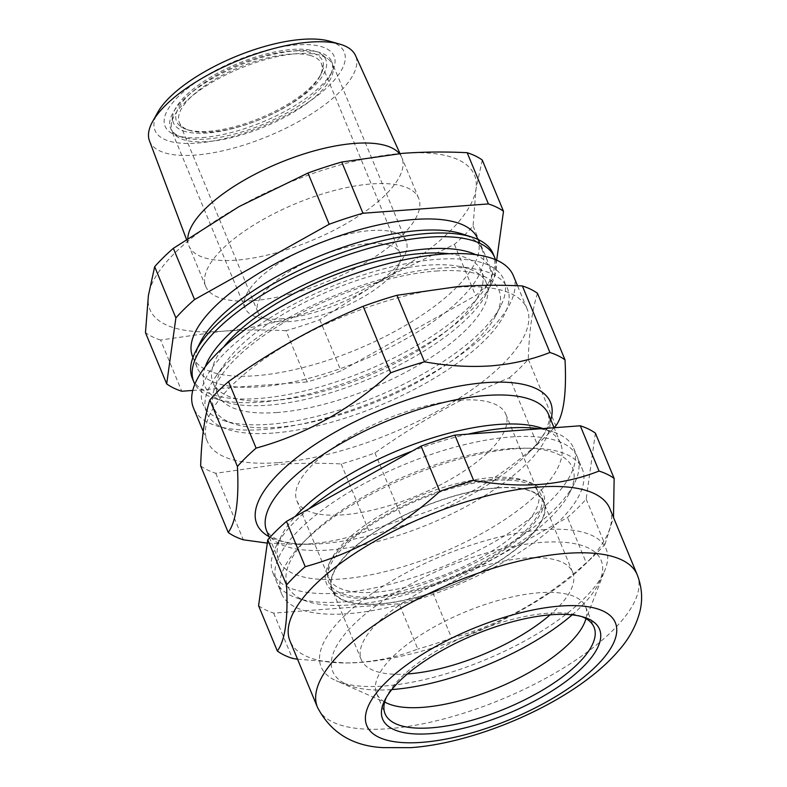 <?xml version="1.0" encoding="UTF-8"?>
<svg xmlns="http://www.w3.org/2000/svg" width="787" height="787" viewBox="0 0 787 787"><rect width="100%" height="100%" fill="white"/><g stroke="black" fill="none" stroke-linecap="round" stroke-linejoin="round"><path stroke-width="0.59" stroke-dasharray="3.94 2.95" d="M192.608 356.609A154.222 56.271 157.5 0 0 255.539 375.733A154.222 56.271 157.5 0 0 412.604 321.145A154.222 56.271 157.5 0 0 477.571 238.569M200.144 342.571A154.222 56.271 157.5 0 0 197.183 367.667A154.222 56.271 157.5 0 0 260.123 386.791A154.222 56.271 157.5 0 0 417.189 332.203A154.222 56.271 157.5 0 0 482.146 249.627A154.222 56.271 157.5 0 0 462.313 233.975M192.323 378.311A162.791 59.399 157.5 0 0 258.756 398.497A162.791 59.399 157.5 0 0 424.547 340.879A162.791 59.399 157.5 0 0 493.115 253.719M495.426 259.631A162.791 59.399 -22.5 0 1 491.521 283.891A162.791 59.399 -22.5 0 1 260.281 402.187A162.791 59.399 -22.5 0 1 214.792 398.517A162.791 59.399 -22.5 0 1 194.871 384.125M205.309 366.663A154.222 56.271 157.5 0 0 224.649 401.744A154.222 56.271 157.5 0 0 267.757 405.216A154.222 56.271 157.5 0 0 486.819 293.148A154.222 56.271 157.5 0 0 475.702 254.663M277.211 412.506A145.349 53.034 -22.5 0 1 217.891 394.484A145.349 53.034 -22.5 0 1 225.83 362.404A145.349 53.034 -22.5 0 1 427.154 265.209A145.349 53.034 -22.5 0 1 458.172 266.163A145.349 53.034 -22.5 0 1 486.474 283.241A145.349 53.034 -22.5 0 1 425.246 361.066A145.349 53.034 -22.5 0 1 277.211 412.506M448.944 253.739A145.349 53.034 -22.5 0 1 481.585 271.446A145.349 53.034 -22.5 0 1 420.356 349.271A145.349 53.034 -22.5 0 1 272.332 400.721A145.349 53.034 -22.5 0 1 213.011 382.698A145.349 53.034 -22.5 0 1 223.577 347.097M273.069 433.066A162.791 59.399 -22.5 0 1 215.53 376.943A162.791 59.399 -22.5 0 1 441.005 268.101A162.791 59.399 -22.5 0 1 475.742 269.164A162.791 59.399 -22.5 0 1 469.357 354.022A162.791 59.399 -22.5 0 1 273.069 433.066M252.755 300.703A115.236 42.045 -22.5 0 1 205.732 286.419A115.236 42.045 -22.5 0 1 254.27 224.718A115.236 42.045 -22.5 0 1 371.631 183.932A115.236 42.045 -22.5 0 1 418.654 198.216A115.236 42.045 -22.5 0 1 370.116 259.917A115.236 42.045 -22.5 0 1 252.755 300.703M399.383 153.593A115.236 42.045 -22.5 0 1 401.665 157.213A115.236 42.045 -22.5 0 1 401.872 157.685A115.236 42.045 -22.5 0 1 353.324 219.386A115.236 42.045 -22.5 0 1 235.962 260.172A115.236 42.045 -22.5 0 1 188.939 245.878A115.236 42.045 -22.5 0 1 188.752 245.406A115.236 42.045 -22.5 0 1 187.768 238.343M149.461 140.814A111.508 40.688 157.5 0 0 195.146 155.098A111.508 40.688 157.5 0 0 309.252 115.296A111.508 40.688 157.5 0 0 355.488 55.474M329.635 41.219A102.399 37.363 -22.5 0 1 317.112 95.876A102.399 37.363 -22.5 0 1 196.799 143.116A102.399 37.363 -22.5 0 1 157.666 112.452M202.436 137.577A91.459 33.369 157.5 0 0 332.36 71.115A91.459 33.369 157.5 0 0 296.788 44.889A91.459 33.369 157.5 0 0 190.159 86.442A91.459 33.369 157.5 0 0 176.878 135.521A91.459 33.369 157.5 0 0 202.436 137.577M296.109 50.742A87.18 31.805 -22.5 0 1 331.681 61.553A87.18 31.805 -22.5 0 1 330.009 75.739A87.18 31.805 -22.5 0 1 206.174 139.092A87.18 31.805 -22.5 0 1 181.807 137.125A87.18 31.805 -22.5 0 1 170.592 128.281A87.18 31.805 -22.5 0 1 207.315 81.602A87.18 31.805 -22.5 0 1 296.109 50.742M280.664 318.912A87.18 31.805 157.5 0 0 369.447 288.062A87.18 31.805 157.5 0 0 406.171 241.383A87.18 31.805 157.5 0 0 370.588 230.571A87.18 31.805 157.5 0 0 281.805 261.432A87.18 31.805 157.5 0 0 245.082 308.101A87.18 31.805 157.5 0 0 280.664 318.912M482.274 160.066L475.997 189.008L473.076 226.036A193.209 70.496 -22.5 0 1 454.394 244.403L385.404 277.998A175.639 64.091 -22.5 0 1 221.6 331.307A175.639 64.091 -22.5 0 1 148.389 295.627A175.639 64.091 -22.5 0 1 238.982 206.637A175.639 64.091 -22.5 0 1 402.787 153.317A175.639 64.091 -22.5 0 1 475.997 189.008A175.639 64.091 -22.5 0 1 385.404 277.998L319.778 319.699A193.209 70.496 -22.5 0 1 285.986 330.697L307.205 381.921A193.209 70.496 157.5 0 0 340.997 370.923L475.614 295.627A193.209 70.496 157.5 0 0 494.295 277.27L496.676 260.172M473.076 226.036L494.295 277.27M454.394 244.403L475.614 295.627M319.778 319.699L340.997 370.923M192.766 390.431L307.205 381.921M285.986 330.697C263.96 329.605 242.504 329.812 221.6 331.307L160.568 340.023L181.787 391.247M160.568 340.023A193.209 70.496 -22.5 0 1 145.467 332.665M310.058 55.405A76.9 28.057 -22.5 0 1 321.421 63.649A76.9 28.057 -22.5 0 1 319.945 76.162A76.9 28.057 -22.5 0 1 262.455 118.434A76.9 28.057 -22.5 0 1 190.7 130.75A76.9 28.057 -22.5 0 1 189.224 130.308A76.9 28.057 -22.5 0 1 179.328 122.506A76.9 28.057 -22.5 0 1 224.374 74.214A76.9 28.057 -22.5 0 1 310.058 55.405M388.581 244.993A76.9 28.057 -22.5 0 1 399.953 253.237A76.9 28.057 -22.5 0 1 354.907 301.529A76.9 28.057 -22.5 0 1 269.233 320.339A76.9 28.057 -22.5 0 1 257.861 312.095A76.9 28.057 -22.5 0 1 302.906 263.802A76.9 28.057 -22.5 0 1 388.581 244.993M188.27 129.953A79.034 28.844 157.5 0 0 262.032 117.302A79.034 28.844 157.5 0 0 321.116 73.85A79.034 28.844 157.5 0 0 310.954 52.513A79.034 28.844 157.5 0 0 209.657 79.3A79.034 28.844 157.5 0 0 186.755 129.501A79.034 28.844 157.5 0 0 188.27 129.953M185.614 131.636A82.468 30.093 -22.5 0 1 172.796 115.679A82.468 30.093 -22.5 0 1 230.089 66.934A82.468 30.093 -22.5 0 1 313.61 50.83A82.468 30.093 -22.5 0 1 321.224 54.205A82.468 30.093 -22.5 0 1 285.494 107.13A82.468 30.093 -22.5 0 1 185.614 131.636M319.581 55.12A86.747 31.657 157.5 0 0 231.712 72.06A86.747 31.657 157.5 0 0 171.448 123.333A86.747 31.657 157.5 0 0 184.935 140.116A86.747 31.657 157.5 0 0 290 114.341A86.747 31.657 157.5 0 0 327.579 58.661A86.747 31.657 157.5 0 0 319.581 55.12M267.305 543.109L297.161 544.427L309.645 543.866C330.678 542.164 350.372 537.698 368.739 530.477A193.209 70.496 -22.5 0 0 402.531 519.489C451.925 506.051 496.794 480.946 537.147 444.183L509.582 377.652C462.49 397.386 417.622 422.491 374.966 452.948A193.209 70.496 -22.5 0 1 341.184 463.946C319.158 462.854 297.693 463.061 276.798 464.566L215.756 473.272A193.209 70.496 -22.5 0 1 200.655 465.914M540.935 427.892A152.511 55.651 -22.5 0 1 560.551 443.376A152.511 55.651 -22.5 0 1 496.302 525.027A152.511 55.651 -22.5 0 1 340.987 579.006A152.511 55.651 -22.5 0 1 278.746 560.098A152.511 55.651 -22.5 0 1 281.677 535.288A152.511 55.651 -22.5 0 1 295.007 516.626M467.98 434.139A162.791 59.399 157.5 0 0 412.142 451.108M308.907 508.855A162.791 59.399 157.5 0 0 276.04 546.385A162.791 59.399 157.5 0 0 272.912 572.877A162.791 59.399 157.5 0 0 339.345 593.064A162.791 59.399 157.5 0 0 505.136 535.445A162.791 59.399 157.5 0 0 573.713 448.285A162.791 59.399 157.5 0 0 552.769 431.758A162.791 59.399 157.5 0 0 539.725 428.797M347.893 613.703A162.791 59.399 -22.5 0 1 281.461 593.516A162.791 59.399 -22.5 0 1 350.038 506.356A162.791 59.399 -22.5 0 1 515.829 448.738A162.791 59.399 -22.5 0 1 582.262 468.924A162.791 59.399 -22.5 0 1 513.685 556.084A162.791 59.399 -22.5 0 1 347.893 613.703M277.87 462.667A173.071 63.147 -22.5 0 1 207.247 441.202A173.071 63.147 -22.5 0 1 280.152 348.543A173.071 63.147 -22.5 0 1 456.411 287.285A173.071 63.147 -22.5 0 1 527.034 308.74A173.071 63.147 -22.5 0 1 454.138 401.409A173.071 63.147 -22.5 0 1 277.87 462.667M513.301 275.578A173.071 63.147 -22.5 0 1 440.395 368.247A173.071 63.147 -22.5 0 1 264.137 429.505A173.071 63.147 -22.5 0 1 193.504 408.04M269.439 424.291A162.791 59.399 157.5 0 0 500.68 306.005A162.791 59.399 157.5 0 0 437.365 259.326A162.791 59.399 157.5 0 0 247.59 333.295A162.791 59.399 157.5 0 0 223.941 420.632A162.791 59.399 157.5 0 0 269.439 424.291M436.008 271.043A154.222 56.271 -22.5 0 1 495.977 315.253A154.222 56.271 -22.5 0 1 276.916 427.321A154.222 56.271 -22.5 0 1 233.808 423.849A154.222 56.271 -22.5 0 1 256.208 341.105A154.222 56.271 -22.5 0 1 436.008 271.043M215.756 473.272L243.321 539.803M537.472 293.315C532.179 309.95 529.12 331.937 528.274 359.295A193.209 70.496 -22.5 0 1 509.582 377.652M341.184 463.946L368.739 530.477M374.966 452.948L402.531 519.489M554.127 427.725A193.209 70.496 -22.5 0 1 546.011 436.067A193.209 70.496 -22.5 0 1 537.147 444.183M528.274 359.295L555.829 425.826M375.055 592.208A113.092 41.268 157.5 0 0 490.232 552.179A113.092 41.268 157.5 0 0 537.875 491.619A113.092 41.268 157.5 0 0 523.325 480.139A113.092 41.268 157.5 0 0 491.718 477.601A113.092 41.268 157.5 0 0 331.071 559.783A113.092 41.268 157.5 0 0 328.897 578.179A113.092 41.268 157.5 0 0 375.055 592.208M459.667 400.219A113.092 41.268 -22.5 0 1 505.825 414.237A113.092 41.268 -22.5 0 1 458.182 474.797A113.092 41.268 -22.5 0 1 343.004 514.826A113.092 41.268 -22.5 0 1 296.847 500.798A113.092 41.268 -22.5 0 1 344.49 440.248A113.092 41.268 -22.5 0 1 459.667 400.219M495.456 479.116A117.381 42.832 -22.5 0 1 528.264 481.752A117.381 42.832 -22.5 0 1 511.216 544.732A117.381 42.832 -22.5 0 1 374.366 598.061A117.381 42.832 -22.5 0 1 328.72 564.407A117.381 42.832 -22.5 0 1 495.456 479.116M494.128 480.414A114.813 41.888 -22.5 0 1 540.984 494.649A114.813 41.888 -22.5 0 1 492.623 556.124A114.813 41.888 -22.5 0 1 375.694 596.762A114.813 41.888 -22.5 0 1 328.838 582.528A114.813 41.888 -22.5 0 1 377.199 521.053A114.813 41.888 -22.5 0 1 494.128 480.414M497.187 487.783A114.813 41.888 -22.5 0 1 544.033 502.017A114.813 41.888 -22.5 0 1 495.672 563.492A114.813 41.888 -22.5 0 1 378.744 604.131A114.813 41.888 -22.5 0 1 331.898 589.896A114.813 41.888 -22.5 0 1 380.259 528.421A114.813 41.888 -22.5 0 1 497.187 487.783M609.777 508.481A173.071 63.147 -22.5 0 1 583.698 565.676A173.071 63.147 -22.5 0 1 360.613 662.408A173.071 63.147 -22.5 0 1 348.867 662.949A173.071 63.147 -22.5 0 1 289.98 640.943M297.545 659.221L346.27 662.998L358.754 662.438C379.787 660.726 399.481 656.26 417.848 649.049L399.098 603.767L273.679 613.103A193.209 70.496 -22.5 0 1 258.579 605.734M581.859 616.614A113.092 41.268 157.5 0 0 579.507 615.768A113.092 41.268 157.5 0 0 547.9 613.221A113.092 41.268 157.5 0 0 387.243 695.403A113.092 41.268 157.5 0 0 386.181 697.666M384.676 701.974A113.092 41.268 -22.5 0 1 376.589 693.317A113.092 41.268 -22.5 0 1 424.232 632.768A113.092 41.268 -22.5 0 1 539.41 592.739A113.092 41.268 -22.5 0 1 585.567 606.757A113.092 41.268 -22.5 0 1 585.961 618.592M543.158 529.74A154.222 56.271 -22.5 0 1 605.252 569.237A154.222 56.271 -22.5 0 1 384.066 686.018A154.222 56.271 -22.5 0 1 336.138 680.716A154.222 56.271 -22.5 0 1 366.929 597.166A154.222 56.271 -22.5 0 1 543.158 529.74M343.014 601.927A162.791 59.399 157.5 0 0 574.254 483.631A162.791 59.399 157.5 0 0 510.95 436.962A162.791 59.399 157.5 0 0 321.165 510.92A162.791 59.399 157.5 0 0 297.525 598.258A162.791 59.399 157.5 0 0 343.014 601.927M509.582 448.669A154.222 56.271 -22.5 0 1 569.562 492.888A154.222 56.271 -22.5 0 1 350.49 604.947A154.222 56.271 -22.5 0 1 307.392 601.484A154.222 56.271 -22.5 0 1 329.792 518.741A154.222 56.271 -22.5 0 1 509.582 448.669M595.385 433.145L586.187 499.115A193.209 70.496 -22.5 0 1 567.506 517.472L432.889 592.778A193.209 70.496 -22.5 0 1 399.098 603.767M273.679 613.103L292.43 658.375M432.889 592.778L451.64 638.05A193.209 70.496 -22.5 0 1 417.848 649.049M451.64 638.05C501.034 624.612 545.903 599.517 586.256 562.754L567.506 517.472M586.187 499.115L604.947 544.388A193.209 70.496 -22.5 0 1 595.129 554.628A193.209 70.496 -22.5 0 1 586.256 562.754M604.947 544.388L613.496 517.462M519.518 488.461A114.381 41.731 -22.5 0 1 543.64 502.185A114.381 41.731 -22.5 0 1 482.165 571.106A114.381 41.731 -22.5 0 1 356.413 603.452A114.381 41.731 -22.5 0 1 332.291 589.729A114.381 41.731 -22.5 0 1 393.766 520.807A114.381 41.731 -22.5 0 1 519.518 488.461M407.391 673.967A114.381 41.731 -22.5 0 1 385.414 673.465A114.381 41.731 -22.5 0 1 361.292 659.742A114.381 41.731 -22.5 0 1 422.767 590.821A114.381 41.731 -22.5 0 1 548.519 558.475A114.381 41.731 -22.5 0 1 572.641 572.198A114.381 41.731 -22.5 0 1 550.103 614.854M572.149 614.873A145.221 52.985 157.5 0 0 570.516 542.971A145.221 52.985 157.5 0 0 379.275 603.481A145.221 52.985 157.5 0 0 363.417 688.969A145.221 52.985 157.5 0 0 391.818 689.569M550.821 419.884A158.935 57.992 -22.5 0 1 526.562 454.876A158.935 57.992 -22.5 0 1 321.696 543.699A158.935 57.992 -22.5 0 1 310.914 544.201A158.935 57.992 -22.5 0 1 269.026 536.616M297.161 544.427L310.914 544.201C296.817 544.329 285.927 542.902 278.254 539.931L271.426 536.468L266.744 531.107A152.511 55.651 157.5 0 0 328.976 550.015A152.511 55.651 157.5 0 0 484.3 496.036A152.511 55.651 157.5 0 0 548.539 414.385L549.021 421.488L546.64 428.767C543.315 436.293 536.616 444.999 526.562 454.876L546.011 436.067M637.244 574.815A173.071 63.147 -22.5 0 1 564.348 667.474A173.071 63.147 -22.5 0 1 388.08 728.732A173.071 63.147 -22.5 0 1 317.456 707.277M192.963 357.465L197.183 367.667M224.649 401.744L214.792 398.517M217.891 394.484L213.011 382.698M225.83 362.404L215.53 376.943M205.732 286.419L188.939 245.878M186.43 239.248L188.752 245.406M330.009 75.739L332.36 71.115M406.171 241.383L331.681 61.553M245.082 308.101L170.592 128.281M181.807 137.125L176.878 135.521M399.993 153.534L401.665 157.213M418.654 198.216L401.872 157.685M458.172 266.163L475.742 269.164M486.474 283.241L481.585 271.446M486.819 293.148L491.521 283.891M477.925 239.425L482.146 249.627M399.953 253.237L321.421 63.649M319.945 76.162L321.116 73.85M172.796 115.679L171.448 123.333M321.224 54.205L327.579 58.661M189.224 130.308L186.755 129.501M257.861 312.095L179.328 122.506M278.746 560.098L269.518 537.816M281.677 535.288L276.04 546.385M272.912 572.877L281.461 593.516M207.247 441.202L203.233 431.512M495.977 315.253L500.68 306.005M233.808 423.849L223.941 420.632M527.034 308.74L517.512 285.75M573.713 448.285L582.262 468.924M542.961 428.561L552.769 431.758M560.551 443.376L554.068 427.735M505.825 414.237L537.875 491.619M523.325 480.139L528.264 481.752M331.071 559.783L328.72 564.407M296.847 500.798L328.897 578.179M544.033 502.017L540.984 494.649M331.898 589.896L328.838 582.528M348.867 662.949L346.27 662.998M579.507 615.768L584.436 617.372M585.567 606.757L594.047 627.249M584.948 621.7L605.252 569.237M569.562 492.888L574.254 483.631M307.392 601.484L297.525 598.258M387.598 703.45L336.138 680.716M376.589 693.317L385.079 713.799M387.243 695.403L384.892 700.027M583.698 565.676L595.129 554.628M572.641 572.198L543.64 502.185M361.292 659.742L332.291 589.729"/><path stroke-width="1.18" d="M477.925 239.425L477.571 238.569A154.222 56.271 157.5 0 0 414.631 219.445A154.222 56.271 157.5 0 0 257.565 274.033A154.222 56.271 157.5 0 0 192.608 356.609L192.963 357.465M494.649 257.408L493.115 253.719A162.791 59.399 157.5 0 0 472.18 237.192L462.313 233.975A154.222 56.271 157.5 0 0 419.215 230.502A154.222 56.271 157.5 0 0 200.144 342.571L195.442 351.819A162.791 59.399 157.5 0 0 192.323 378.311L193.848 382A162.791 59.399 -22.5 0 1 262.425 294.84A162.791 59.399 -22.5 0 1 428.217 237.221A162.791 59.399 -22.5 0 1 494.649 257.408A162.791 59.399 -22.5 0 1 495.426 259.631M472.18 237.192A162.791 59.399 157.5 0 0 426.682 233.532A162.791 59.399 157.5 0 0 195.442 351.819M194.871 384.125A162.791 59.399 -22.5 0 1 193.848 382M475.702 254.663A154.222 56.271 157.5 0 0 426.849 248.928A154.222 56.271 157.5 0 0 205.309 366.663M223.577 347.097A145.349 53.034 -22.5 0 1 422.275 253.424A145.349 53.034 -22.5 0 1 448.944 253.739M187.768 238.343A115.236 42.045 -22.5 0 1 245.741 179.288A115.236 42.045 -22.5 0 1 354.839 143.391A115.236 42.045 -22.5 0 1 399.383 153.593M399.993 153.534L355.488 55.474A111.508 40.688 157.5 0 0 339.807 44.141A111.508 40.688 157.5 0 0 310.176 42.095A111.508 40.688 157.5 0 0 152.53 121.71A111.508 40.688 157.5 0 0 149.461 140.814L186.43 239.248M152.53 121.71L157.666 112.452A102.399 37.363 -22.5 0 1 302.424 39.35A102.399 37.363 -22.5 0 1 329.635 41.219L339.807 44.141M166.687 383.889L145.467 332.665L148.389 295.627L154.665 266.685A193.209 70.496 -22.5 0 1 173.347 248.328L238.982 206.637L307.963 173.032A193.209 70.496 -22.5 0 1 341.755 162.033L362.974 213.257A193.209 70.496 157.5 0 0 329.182 224.256L194.566 299.562A193.209 70.496 157.5 0 0 175.885 317.918L166.687 383.889A193.209 70.496 157.5 0 0 181.787 391.247L192.766 390.431M307.963 173.032L329.182 224.256M341.755 162.033L402.787 153.317C423.691 151.822 445.147 151.616 467.173 152.708A193.209 70.496 -22.5 0 1 482.274 160.066L503.493 211.29A193.209 70.496 157.5 0 0 488.393 203.931L362.974 213.257M467.173 152.708L488.393 203.931M496.676 260.172L503.493 211.29M154.665 266.685L175.885 317.918M173.347 248.328L194.566 299.562M228.22 532.445L200.655 465.914C201.502 438.566 204.571 416.569 209.854 399.944A193.209 70.496 -22.5 0 1 228.545 381.577C271.19 351.12 316.069 326.025 363.161 306.281A193.209 70.496 -22.5 0 1 396.953 295.282L457.985 286.576C478.88 285.071 500.345 284.864 522.371 285.956L549.926 352.497C531.559 359.708 511.865 364.174 490.832 365.876C469.544 367.293 447.429 365.945 424.508 361.823A193.209 70.496 -22.5 0 0 390.716 372.812C350.874 409.299 305.995 434.404 256.1 448.118A193.209 70.496 -22.5 0 0 237.418 466.475C239.14 499.863 236.07 521.86 228.22 532.445A193.209 70.496 -22.5 0 0 243.321 539.803L267.305 543.109M295.007 516.626A152.511 55.651 -22.5 0 1 498.309 424.468A152.511 55.651 -22.5 0 1 540.935 427.892L542.961 428.561M539.725 428.797A162.791 59.399 157.5 0 0 507.281 428.098A162.791 59.399 157.5 0 0 467.98 434.139M412.142 451.108A162.791 59.399 157.5 0 0 308.907 508.855M203.233 431.512L193.504 408.04A173.071 63.147 -22.5 0 1 266.409 315.38A173.071 63.147 -22.5 0 1 442.678 254.122A173.071 63.147 -22.5 0 1 513.301 275.578L517.512 285.75M396.953 295.282L424.508 361.823M363.161 306.281L390.716 372.812M228.545 381.577L256.1 448.118M209.854 399.944L237.418 466.475M522.371 285.956A193.209 70.496 -22.5 0 1 537.472 293.315L565.027 359.856C566.719 393.49 563.649 415.477 555.829 425.826A193.209 70.496 -22.5 0 1 554.127 427.725M549.926 352.497A193.209 70.496 -22.5 0 1 565.027 359.856M317.456 707.277L289.98 640.943A173.071 63.147 -22.5 0 1 362.886 548.283A173.071 63.147 -22.5 0 1 539.144 487.025A173.071 63.147 -22.5 0 1 609.777 508.481L637.244 574.815A173.071 63.147 -22.5 0 0 566.62 553.35A173.071 63.147 -22.5 0 0 390.362 614.608A173.071 63.147 -22.5 0 0 317.456 707.277C330.629 732.579 352.487 746.027 383.033 747.63L410.834 747.65C467.901 743.695 543.886 713.543 590.85 676.682C601.976 668.074 611.519 659.063 619.477 649.649C628.892 638.818 635.522 626.777 639.369 613.516C642.949 600.727 642.241 587.83 637.244 574.815M277.329 651.016L258.579 605.734L267.777 539.764A193.209 70.496 -22.5 0 1 286.458 521.407L421.075 446.111A193.209 70.496 -22.5 0 1 454.866 435.113L580.285 425.787L599.035 471.059C580.668 478.28 560.974 482.736 539.941 484.448C518.663 485.864 496.558 484.507 473.617 480.385A193.209 70.496 -22.5 0 0 439.835 491.383C399.983 527.861 355.114 552.966 305.218 566.679A193.209 70.496 -22.5 0 0 286.527 585.036C288.249 618.434 285.189 640.421 277.329 651.016A193.209 70.496 -22.5 0 0 292.43 658.375L297.545 659.221M551.628 614.736A117.381 42.832 -22.5 0 1 584.436 617.372A117.381 42.832 -22.5 0 1 567.388 680.352A117.381 42.832 -22.5 0 1 430.548 733.681A117.381 42.832 -22.5 0 1 384.892 700.027A117.381 42.832 -22.5 0 1 551.628 614.736M386.181 697.666A113.092 41.268 157.5 0 0 385.079 713.799A113.092 41.268 157.5 0 0 431.227 727.827A113.092 41.268 157.5 0 0 546.414 687.799A113.092 41.268 157.5 0 0 594.047 627.249A113.092 41.268 157.5 0 0 581.859 616.614M585.961 618.592A113.092 41.268 -22.5 0 1 584.948 621.7A113.092 41.268 -22.5 0 1 422.747 707.346A113.092 41.268 -22.5 0 1 387.598 703.45A113.092 41.268 -22.5 0 1 384.676 701.974M580.285 425.787A193.209 70.496 -22.5 0 1 595.385 433.145L614.145 478.417L613.496 517.462M454.866 435.113L473.617 480.385M421.075 446.111L439.835 491.383M286.458 521.407L305.218 566.679M267.777 539.764L286.527 585.036M599.035 471.059A193.209 70.496 -22.5 0 1 614.145 478.417M550.103 614.854A114.381 41.731 -22.5 0 1 407.391 673.967M391.818 689.569A145.221 52.985 157.5 0 0 572.149 614.873M269.026 536.616A158.935 57.992 -22.5 0 1 306.802 450.134A158.935 57.992 -22.5 0 1 485.648 382.639A158.935 57.992 -22.5 0 1 550.821 419.884M554.068 427.735L548.539 414.385A152.511 55.651 157.5 0 0 486.297 395.468A152.511 55.651 157.5 0 0 330.983 449.456A152.511 55.651 157.5 0 0 266.744 531.107L269.518 537.816M560.472 606.049A134.518 49.079 157.5 0 0 386.289 682.004A134.518 49.079 157.5 0 0 421.704 742.367A134.518 49.079 157.5 0 0 595.887 666.412A134.518 49.079 157.5 0 0 560.472 606.049"/></g></svg>
